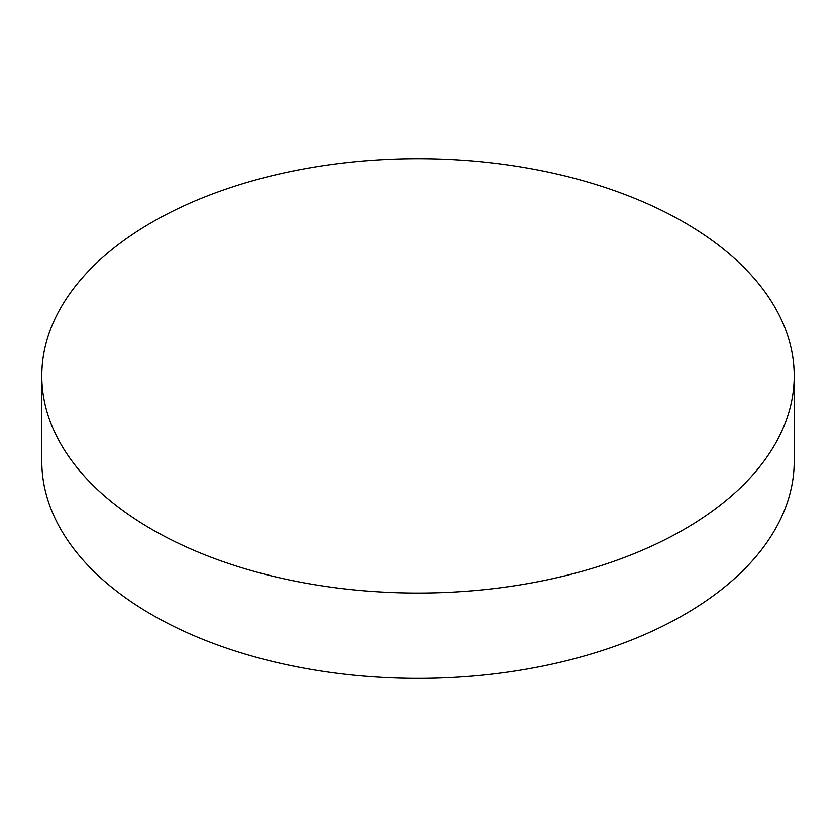<?xml version="1.0" encoding="UTF-8"?>
<svg xmlns="http://www.w3.org/2000/svg" width="836" height="836" viewBox="0 0 836 836"><rect width="100%" height="100%" fill="white"/><g stroke="black" fill="none" stroke-linecap="round" stroke-linejoin="round"><path stroke-width="1.25" d="M41.8 375.866L41.8 461.19A376.2 217.193 0 0 0 151.985 614.763A376.2 217.193 0 0 0 561.97 661.851A376.2 217.193 0 0 0 794.2 461.19L794.2 375.866A376.2 217.193 0 0 0 418 158.662A376.2 217.193 0 0 0 41.8 375.866A376.2 217.193 0 0 0 151.985 529.439A376.2 217.193 0 0 0 561.97 576.527A376.2 217.193 0 0 0 794.2 375.866"/></g></svg>

